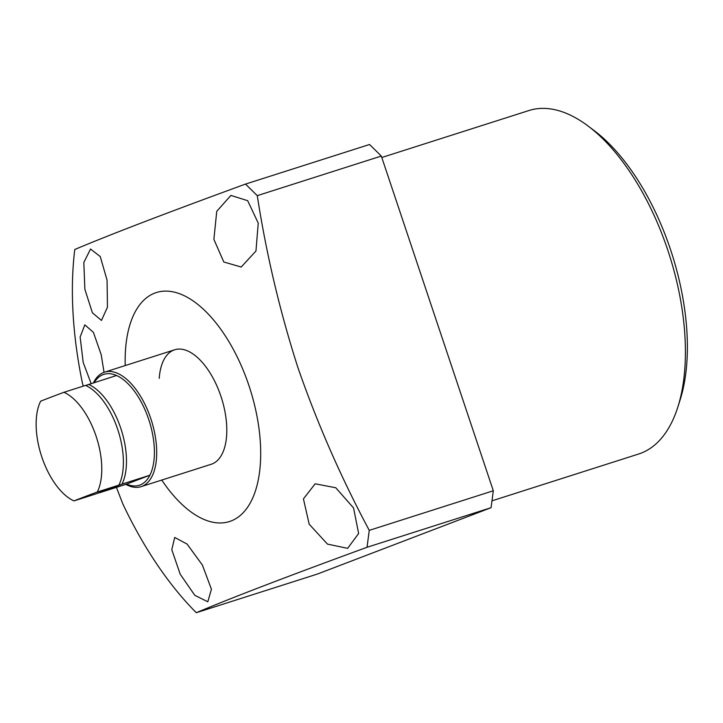<?xml version="1.0" encoding="UTF-8"?>
<svg xmlns="http://www.w3.org/2000/svg" width="723" height="723" viewBox="0 0 723 723"><rect width="100%" height="100%" fill="white"/><g stroke="black" fill="none" stroke-linecap="round" stroke-linejoin="round"><path stroke-width="1.08" d="M588.133 126.064L594.152 130.592A172.77 86.127 72.3 0 1 670.501 249.534A172.77 86.127 72.3 0 1 680.117 399.909L677.831 407.094A180.289 89.869 -107.7 0 0 667.799 250.176A180.289 89.869 -107.7 0 0 588.133 126.064A180.289 89.869 -107.7 0 0 528.929 110.538L381.798 157.506M491.983 500.831L638.572 454.035A180.289 89.869 -107.7 0 0 677.831 407.094M93.403 382.892A60.099 29.959 72.3 0 1 103.751 372.444A60.099 29.959 72.3 0 1 104.546 372.164A60.099 29.959 72.3 0 1 151.098 419.503A60.099 29.959 72.3 0 1 141.88 486.389A60.099 29.959 72.3 0 1 141.084 486.66L211.188 464.283A60.099 29.959 -107.7 0 0 220.94 396.331A60.099 29.959 -107.7 0 0 174.65 349.787A60.099 29.959 -107.7 0 0 159.223 378.364M91.152 383.615L83.208 362.521L80.136 337.017L84.835 324.853L93.412 332.354L101.211 354.749L104.049 372.327M309.191 524.211L303.434 498.879L315.156 483.804L335.77 487.763L353.556 507.962L358.644 533.502L347.627 548.35L327.483 544.112L309.191 524.211M180.199 574.189L171.785 549.652L174.722 537.442L187.103 544.094L202.377 565.015L211.423 589.218L207.817 601.78L194.812 595.327L180.199 574.189M161.762 480.063A120.19 59.91 -107.7 0 0 243.624 512.255A120.19 59.91 -107.7 0 0 248.956 385.63A120.19 59.91 -107.7 0 0 171.487 291.568A120.19 59.91 -107.7 0 0 125.215 365.567M115.996 486.263L122.892 504.085A274.18 136.674 -107.7 0 0 196.304 612.706C231.342 597.885 288.251 576.086 367.031 547.284L369.263 530.366L493.312 490.772L381.319 156.06L257.271 195.653C266.362 254.306 279.937 311.712 298.012 367.88C317.424 423.696 341.175 477.867 369.263 530.366M84.88 289.327L83.823 262.485L90.529 249.028L100.253 256.575L107.067 280.153L107.456 307.194L101.455 320.443L92.399 312.788L84.88 289.327M213.881 239.349L216.755 211.315L230.89 195.418L247.664 200.678L258.238 223.1L255.96 251.035L241.193 267.04L223.796 261.988L213.881 239.349M196.304 612.706L317.316 574.08L491.071 507.691L367.031 547.284M257.271 195.653L245.504 184.085C166.724 212.878 109.815 234.686 74.776 249.498A274.18 136.674 -107.7 0 0 82.449 383.235L83.253 386.136M245.504 184.085L369.552 144.492L381.319 156.06M493.312 490.772L491.071 507.691M141.084 486.66A60.099 29.959 72.3 0 1 125.793 484.374M94.216 382.63A58.22 29.019 72.3 0 1 103.109 374.613A58.22 29.019 72.3 0 1 116.548 375.508A58.22 29.019 72.3 0 1 148.721 419.439A58.22 29.019 72.3 0 1 149.905 475.21A58.22 29.019 72.3 0 1 140.045 484.997A58.22 29.019 72.3 0 1 126.606 484.112L149.905 475.21L121.988 484.121L98.69 493.023A58.22 29.019 72.3 0 1 98.455 492.914M85.666 385.467L116.548 375.508M126.606 484.112L98.69 493.023M88.631 384.419A58.22 29.019 72.3 0 1 120.804 428.35A58.22 29.019 72.3 0 1 121.988 484.121M40.633 401.202A58.22 29.019 -107.7 0 0 41.817 456.972A58.22 29.019 -107.7 0 0 73.99 500.903A219.132 5.305 -18.5 0 1 97.289 492.002A58.22 29.019 -107.7 0 0 96.105 436.231A58.22 29.019 -107.7 0 0 63.931 392.3A219.132 5.305 -18.5 0 0 40.633 401.202M63.931 392.3L85.531 385.404A58.22 29.019 72.3 0 1 117.704 429.345A58.22 29.019 72.3 0 1 118.888 485.115L95.59 494.008L73.99 500.903M118.888 485.115L97.289 492.002M104.546 372.164L174.65 349.787"/></g></svg>
